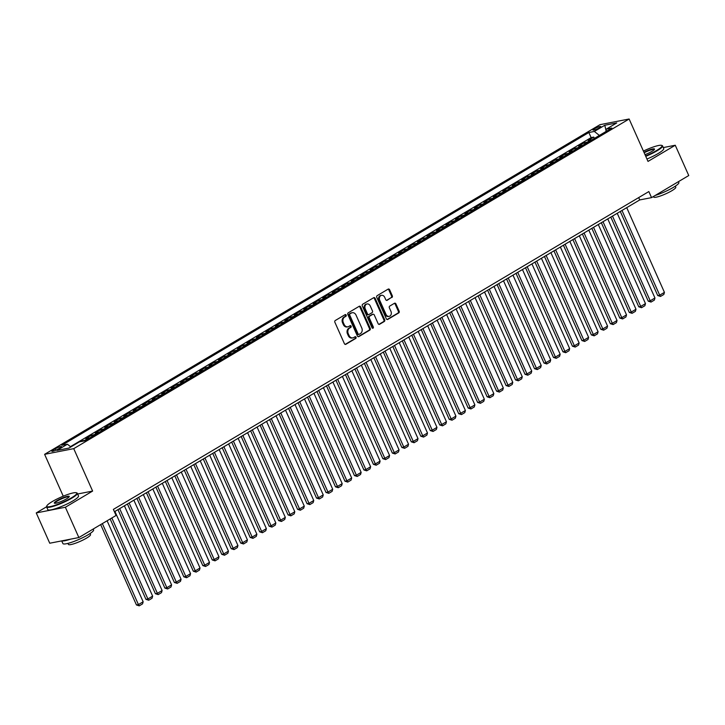 <?xml version="1.0" encoding="UTF-8"?>
<svg xmlns="http://www.w3.org/2000/svg" width="725" height="725" viewBox="0 0 725 725"><rect width="100%" height="100%" fill="white"/><g stroke="black" fill="none" stroke-linecap="round" stroke-linejoin="round"><path stroke-width="1.09" d="M346.178 315.094A0.924 0.743 79 0 0 345.154 314.641L335.276 320.513A1.323 1.06 79 0 0 334.868 322.253L344.402 343.668A1.323 1.06 79 0 0 345.861 344.303L355.748 338.439A0.924 0.743 79 0 0 355.005 336.772L353.728 337.533A4.223 3.389 79 0 1 352.839 337.868A4.223 3.389 79 0 1 349.06 335.494L348.263 333.708A4.223 3.389 79 0 1 349.55 328.135L350.827 327.374A0.924 0.743 79 0 0 350.084 325.706L348.807 326.468A4.223 3.389 79 0 1 347.918 326.803A4.223 3.389 79 0 1 344.13 324.428L343.333 322.643A4.223 3.389 79 0 1 344.62 317.07L345.897 316.308A0.924 0.743 79 0 0 346.178 315.094M347.918 326.803L347.13 326.957A4.223 3.389 79 0 1 343.342 324.583L342.553 322.797A4.223 3.389 79 0 1 343.831 317.224L345.109 316.462A0.924 0.743 79 0 0 344.946 314.768M345.191 344.393L354.96 338.593A0.924 0.743 79 0 0 354.797 336.898M352.839 337.868L352.06 338.022A4.223 3.389 79 0 1 348.272 335.648L347.474 333.862A4.223 3.389 79 0 1 348.761 328.289L350.039 327.528A0.924 0.743 79 0 0 349.867 325.833M594.391 128.796A4.305 0.707 -24 0 0 592.978 130.056A4.305 0.707 -24 0 0 595.361 129.675A4.305 0.707 -24 0 0 599.43 127.808A4.305 0.707 -24 0 0 600.844 126.549A4.305 0.707 -24 0 0 598.451 126.929A4.305 0.707 -24 0 0 594.391 128.796M391.89 297.504A1.323 1.06 79 0 0 392.298 295.764L389.624 289.755A1.323 1.06 79 0 0 388.156 289.121L377.181 295.637A1.323 1.06 79 0 0 376.782 297.377L386.316 318.792A1.323 1.06 79 0 0 387.775 319.426L398.75 312.91A1.323 1.06 79 0 0 399.158 311.17L395.923 303.911A1.323 1.06 79 0 0 394.463 303.277L389.769 306.068A1.323 1.06 79 0 0 389.361 307.808L390.965 311.406A3.534 2.837 79 0 1 389.153 316.345A3.534 2.837 79 0 1 385.99 314.36L379.71 300.259A3.534 2.837 79 0 1 381.522 295.32A3.534 2.837 79 0 1 384.694 297.304L385.736 299.661A1.323 1.06 79 0 0 387.195 300.295L391.11 297.658A1.323 1.06 79 0 0 391.509 295.918L388.836 289.909A1.323 1.06 79 0 0 388.056 289.184M648.014 161.412L675.256 145.245L688.75 175.541L651.548 197.626L648.848 191.563L113.363 509.403L116.063 515.466L78.862 537.542L65.368 507.246L92.619 491.07L73.733 448.648L629.128 119L648.014 161.412M360.688 306.929A1.323 1.06 79 0 0 359.228 306.294L348.254 312.81A1.323 1.06 79 0 0 347.846 314.55L357.38 335.965A1.323 1.06 79 0 0 358.848 336.599L369.822 330.083A1.323 1.06 79 0 0 370.221 328.343L360.688 306.929L359.899 307.083A1.323 1.06 79 0 0 359.12 306.358M362.718 304.219L373.692 297.703A1.323 1.06 79 0 1 375.151 298.347L384.685 319.761A1.323 1.06 79 0 1 384.286 321.501L379.592 324.283A1.323 1.06 79 0 1 378.133 323.649L374.263 314.967A1.323 1.06 79 0 0 372.804 314.324L369.687 316.182A1.323 1.06 79 0 0 369.288 317.922L373.312 326.957A0.924 0.743 79 0 1 372.007 327.736L362.319 305.968A1.323 1.06 79 0 1 362.718 304.219M594.346 138.412L593.757 137.088L588.075 140.469L590.947 139.907L587.159 142.154A5.383 3.081 59.3 0 1 588.038 142.163M584.876 144.039L584.287 142.716L578.595 146.097L581.468 145.535L577.68 147.782A5.383 3.081 59.3 0 1 578.559 147.791M575.396 149.667L574.807 148.344L569.116 151.715L571.989 151.153L568.201 153.41A5.383 3.081 59.3 0 1 569.08 153.41M565.917 155.295L565.328 153.972L559.637 157.343L562.509 156.781L558.721 159.038A5.383 3.081 59.3 0 1 559.6 159.038M556.438 160.914L555.848 159.591L550.166 162.971L553.039 162.409L549.242 164.657A5.383 3.081 59.3 0 1 550.121 164.666M546.958 166.542L546.369 165.218L540.687 168.599L543.56 168.037L539.763 170.284A5.383 3.081 59.3 0 1 540.651 170.293M537.479 172.169L536.89 170.846L531.207 174.218L534.08 173.656L530.292 175.912A5.383 3.081 59.3 0 1 531.171 175.912M528.008 177.797L527.419 176.474L521.728 179.845L524.601 179.283L520.813 181.54A5.383 3.081 59.3 0 1 521.692 181.54M518.529 183.416L517.94 182.093L512.249 185.473L515.122 184.911L511.333 187.159A5.383 3.081 59.3 0 1 512.213 187.168M509.05 189.044L508.461 187.721L502.778 191.101L505.651 190.539L501.854 192.787A5.383 3.081 59.3 0 1 502.733 192.796M499.57 194.672L498.981 193.348L493.299 196.72L496.172 196.158L492.375 198.414A5.383 3.081 59.3 0 1 493.263 198.414M490.091 200.299L489.502 198.976L483.82 202.347L486.692 201.786L482.904 204.042A5.383 3.081 59.3 0 1 483.783 204.042M480.621 205.918L480.032 204.595L474.34 207.975L477.213 207.413L473.425 209.661A5.383 3.081 59.3 0 1 474.304 209.67M471.141 211.546L470.552 210.223L464.861 213.603L467.734 213.041L463.946 215.289A5.383 3.081 59.3 0 1 464.825 215.298M461.662 217.174L461.073 215.851L455.382 219.222L458.254 218.66L454.466 220.917A5.383 3.081 59.3 0 1 455.345 220.917M452.183 222.802L451.593 221.478L445.911 224.85L448.784 224.288L444.987 226.544A5.383 3.081 59.3 0 1 445.875 226.544M442.703 228.42L442.114 227.097L436.432 230.477L439.305 229.916L435.517 232.163A5.383 3.081 59.3 0 1 436.396 232.172M433.233 234.048L432.644 232.725L426.952 236.105L429.825 235.543L426.037 237.791A5.383 3.081 59.3 0 1 426.916 237.8M423.753 239.676L423.164 238.353L417.473 241.724L420.346 241.162L416.558 243.419A5.383 3.081 59.3 0 1 417.437 243.419M414.274 245.304L413.685 243.981L407.994 247.352L410.867 246.79L407.078 249.038A5.383 3.081 59.3 0 1 407.958 249.047M404.795 250.922L404.206 249.599L398.523 252.98L401.396 252.418L397.599 254.665A5.383 3.081 59.3 0 1 398.478 254.674M395.315 256.55L394.726 255.227L389.044 258.608L391.917 258.046L388.12 260.293A5.383 3.081 59.3 0 1 389.008 260.302M385.836 262.178L385.247 260.855L379.565 264.226L382.438 263.664L378.649 265.921A5.383 3.081 59.3 0 1 379.528 265.921M376.366 267.806L375.777 266.483L370.085 269.854L372.958 269.292L369.17 271.54A5.383 3.081 59.3 0 1 370.049 271.549M366.886 273.425L366.297 272.102L360.606 275.482L363.479 274.92L359.691 277.167A5.383 3.081 59.3 0 1 360.57 277.177M357.407 279.053L356.818 277.729L351.136 281.11L354.008 280.548L350.211 282.795A5.383 3.081 59.3 0 1 351.09 282.804M347.928 284.68L347.338 283.357L341.656 286.728L344.529 286.167L340.732 288.423A5.383 3.081 59.3 0 1 341.62 288.423M338.448 290.308L337.859 288.985L332.177 292.356L335.05 291.794L331.262 294.042A5.383 3.081 59.3 0 1 332.141 294.051M328.978 295.927L328.389 294.604L322.697 297.984L325.57 297.422L321.782 299.67A5.383 3.081 59.3 0 1 322.661 299.679M319.498 301.555L318.909 300.232L313.218 303.612L316.091 303.05L312.303 305.298A5.383 3.081 59.3 0 1 313.182 305.307M310.019 307.183L309.43 305.859L303.739 309.231L306.612 308.669L302.823 310.925A5.383 3.081 59.3 0 1 303.702 310.925M300.54 312.81L299.951 311.487L294.268 314.858L297.141 314.297L293.344 316.544A5.383 3.081 59.3 0 1 294.232 316.553M291.06 318.429L290.471 317.106L284.789 320.486L287.662 319.924L283.874 322.172A5.383 3.081 59.3 0 1 284.753 322.181M281.59 324.057L281.001 322.734L275.31 326.114L278.183 325.552L274.394 327.8A5.383 3.081 59.3 0 1 275.273 327.809M272.111 329.685L271.522 328.362L265.83 331.733L268.703 331.171L264.915 333.428A5.383 3.081 59.3 0 1 265.794 333.428M262.631 335.312L262.042 333.989L256.351 337.361L259.224 336.799L255.436 339.046A5.383 3.081 59.3 0 1 256.315 339.055M253.152 340.931L252.563 339.608L246.881 342.988L249.753 342.427L245.956 344.674A5.383 3.081 59.3 0 1 246.835 344.683M243.672 346.559L243.083 345.236L237.401 348.607L240.274 348.054L236.477 350.302A5.383 3.081 59.3 0 1 237.365 350.311M234.193 352.187L233.604 350.864L227.922 354.235L230.795 353.673L227.007 355.93A5.383 3.081 59.3 0 1 227.886 355.93M224.723 357.815L224.134 356.492L218.442 359.863L221.315 359.301L217.527 361.548A5.383 3.081 59.3 0 1 218.406 361.558M215.243 363.433L214.654 362.11L208.963 365.491L211.836 364.929L208.048 367.176A5.383 3.081 59.3 0 1 208.927 367.185M205.764 369.061L205.175 367.738L199.493 371.109L202.366 370.557L198.568 372.804A5.383 3.081 59.3 0 1 199.448 372.813M196.285 374.689L195.696 373.366L190.013 376.737L192.886 376.175L189.089 378.432A5.383 3.081 59.3 0 1 189.977 378.432M186.805 380.317L186.216 378.994L180.534 382.365L183.407 381.803L179.619 384.051A5.383 3.081 59.3 0 1 180.498 384.06M177.335 385.936L176.746 384.612L171.055 387.993L173.927 387.431L170.139 389.678A5.383 3.081 59.3 0 1 171.018 389.688M167.856 391.563L167.267 390.24L161.575 393.612L164.448 393.059L160.66 395.306A5.383 3.081 59.3 0 1 161.539 395.315M158.376 397.191L157.787 395.868L152.096 399.239L154.969 398.678L151.181 400.934A5.383 3.081 59.3 0 1 152.06 400.934M148.897 402.819L148.308 401.496L142.626 404.867L145.498 404.305L141.701 406.553A5.383 3.081 59.3 0 1 142.589 406.562M139.417 408.438L138.828 407.115L133.146 410.495L136.019 409.933L132.231 412.181A5.383 3.081 59.3 0 1 133.11 412.19M129.947 414.066L129.358 412.743L123.667 416.114L126.54 415.561L122.752 417.808A5.383 3.081 59.3 0 1 123.631 417.808M120.468 419.693L119.879 418.37L114.188 421.742L117.06 421.18L113.272 423.436A5.383 3.081 59.3 0 1 114.151 423.436M110.988 425.321L110.399 423.998L104.708 427.369L107.581 426.808L103.793 429.055A5.383 3.081 59.3 0 1 104.672 429.064M101.509 430.94L100.92 429.617L95.238 432.997L98.111 432.435L94.313 434.683A5.383 3.081 59.3 0 1 95.193 434.692M92.03 436.568L91.441 435.245L85.758 438.616L88.631 438.063L84.834 440.311A5.383 3.081 59.3 0 1 85.722 440.311M82.179 441.344L81.961 440.873L80.683 441.634M58.082 449.101L60.166 447.86A4.169 0.689 -24 0 0 61.534 446.645A4.169 0.689 -24 0 0 59.214 447.008A4.169 0.689 -24 0 0 55.281 448.811L53.197 450.053A4.169 0.689 -24 0 0 51.828 451.267A4.169 0.689 -24 0 0 54.139 450.905A4.169 0.689 -24 0 0 58.082 449.101M73.733 448.648L44.615 454.33L600.001 124.673L629.128 119M593.757 137.088L591.12 137.605L588.854 132.512L61.897 445.295L67.407 444.217L70.832 446.953M588.854 132.512L594.364 131.442L604.795 125.253L616.757 122.924L606.327 129.104L611.837 128.035L84.879 440.809L79.369 441.888L68.948 448.077L56.985 450.406L67.407 444.217M81.961 440.873L84.834 440.311M91.441 435.245L94.313 434.683M100.92 429.617L103.793 429.055M110.399 423.998L113.272 423.436M119.879 418.37L122.752 417.808M129.358 412.743L132.231 412.181M138.828 407.115L141.701 406.553M148.308 401.496L151.181 400.934M157.787 395.868L160.66 395.306M167.267 390.24L170.139 389.678M176.746 384.612L179.619 384.051M186.216 378.994L189.089 378.432M195.696 373.366L198.568 372.804M205.175 367.738L208.048 367.176M214.654 362.11L217.527 361.548M224.134 356.492L227.007 355.93M233.604 350.864L236.477 350.302M243.083 345.236L245.956 344.674M252.563 339.608L255.436 339.046M262.042 333.989L264.915 333.428M271.522 328.362L274.394 327.8M281.001 322.734L283.874 322.172M290.471 317.106L293.344 316.544M299.951 311.487L302.823 310.925M309.43 305.859L312.303 305.298M318.909 300.232L321.782 299.67M328.389 294.604L331.262 294.042M337.859 288.985L340.732 288.423M347.338 283.357L350.211 282.795M356.818 277.729L359.691 277.167M366.297 272.102L369.17 271.54M375.777 266.483L378.649 265.921M385.247 260.855L388.12 260.293M394.726 255.227L397.599 254.665M404.206 249.599L407.078 249.038M413.685 243.981L416.558 243.419M423.164 238.353L426.037 237.791M432.644 232.725L435.517 232.163M442.114 227.097L444.987 226.544M451.593 221.478L454.466 220.917M461.073 215.851L463.946 215.289M470.552 210.223L473.425 209.661M480.032 204.595L482.904 204.042M489.502 198.976L492.375 198.414M498.981 193.348L501.854 192.787M508.461 187.721L511.333 187.159M517.94 182.093L520.813 181.54M527.419 176.474L530.292 175.912M536.89 170.846L539.763 170.284M546.369 165.218L549.242 164.657M555.848 159.591L558.721 159.038M565.328 153.972L568.201 153.41M574.807 148.344L577.68 147.782M584.287 142.716L587.159 142.154M591.12 137.605L70.452 446.654M46.545 506.811L36.25 512.928L65.368 507.246M36.25 512.928L49.744 543.224L78.862 537.542M675.256 145.245L663.303 147.574M63.247 496.181L44.615 454.33M114.405 511.741L639.74 199.928L651.548 197.626M638.707 197.59L639.74 199.928M89.51 438.063A5.383 3.081 -120.7 0 0 88.631 438.063M98.99 432.435A5.383 3.081 -120.7 0 0 98.111 432.435M108.469 426.817A5.383 3.081 -120.7 0 0 107.581 426.808M117.939 421.189A5.383 3.081 -120.7 0 0 117.06 421.18M127.419 415.561A5.383 3.081 -120.7 0 0 126.54 415.561M136.898 409.933A5.383 3.081 -120.7 0 0 136.019 409.933M146.377 404.314A5.383 3.081 -120.7 0 0 145.498 404.305M155.857 398.687A5.383 3.081 -120.7 0 0 154.969 398.678M165.336 393.059A5.383 3.081 -120.7 0 0 164.448 393.059M174.807 387.431A5.383 3.081 -120.7 0 0 173.927 387.431M184.286 381.812A5.383 3.081 -120.7 0 0 183.407 381.803M193.765 376.184A5.383 3.081 -120.7 0 0 192.886 376.175M203.245 370.557A5.383 3.081 -120.7 0 0 202.366 370.557M212.724 364.929A5.383 3.081 -120.7 0 0 211.836 364.929M222.194 359.31A5.383 3.081 -120.7 0 0 221.315 359.301M231.674 353.682A5.383 3.081 -120.7 0 0 230.795 353.673M241.153 348.054A5.383 3.081 -120.7 0 0 240.274 348.054M250.632 342.427A5.383 3.081 -120.7 0 0 249.753 342.427M260.112 336.808A5.383 3.081 -120.7 0 0 259.224 336.799M269.582 331.18A5.383 3.081 -120.7 0 0 268.703 331.171M279.062 325.552A5.383 3.081 -120.7 0 0 278.183 325.552M288.541 319.924A5.383 3.081 -120.7 0 0 287.662 319.924M298.02 314.306A5.383 3.081 -120.7 0 0 297.141 314.297M307.5 308.678A5.383 3.081 -120.7 0 0 306.612 308.669M316.97 303.05A5.383 3.081 -120.7 0 0 316.091 303.05M326.449 297.422A5.383 3.081 -120.7 0 0 325.57 297.422M335.929 291.803A5.383 3.081 -120.7 0 0 335.05 291.794M345.408 286.176A5.383 3.081 -120.7 0 0 344.529 286.167M354.888 280.548A5.383 3.081 -120.7 0 0 354.008 280.548M364.367 274.92A5.383 3.081 -120.7 0 0 363.479 274.92M373.837 269.301A5.383 3.081 -120.7 0 0 372.958 269.292M383.317 263.673A5.383 3.081 -120.7 0 0 382.438 263.664M392.796 258.046A5.383 3.081 -120.7 0 0 391.917 258.046M402.275 252.418A5.383 3.081 -120.7 0 0 401.396 252.418M411.755 246.799A5.383 3.081 -120.7 0 0 410.867 246.79M421.225 241.171A5.383 3.081 -120.7 0 0 420.346 241.162M430.704 235.543A5.383 3.081 -120.7 0 0 429.825 235.543M440.184 229.916A5.383 3.081 -120.7 0 0 439.305 229.916M449.663 224.297A5.383 3.081 -120.7 0 0 448.784 224.288M459.142 218.669A5.383 3.081 -120.7 0 0 458.254 218.66M468.613 213.041A5.383 3.081 -120.7 0 0 467.734 213.041M478.092 207.422A5.383 3.081 -120.7 0 0 477.213 207.413M487.572 201.795A5.383 3.081 -120.7 0 0 486.692 201.786M497.051 196.167A5.383 3.081 -120.7 0 0 496.172 196.158M506.53 190.539A5.383 3.081 -120.7 0 0 505.651 190.539M516.01 184.92A5.383 3.081 -120.7 0 0 515.122 184.911M525.48 179.292A5.383 3.081 -120.7 0 0 524.601 179.283M534.959 173.665A5.383 3.081 -120.7 0 0 534.08 173.656M544.439 168.037A5.383 3.081 -120.7 0 0 543.56 168.037M553.918 162.418A5.383 3.081 -120.7 0 0 553.039 162.409M563.397 156.79A5.383 3.081 -120.7 0 0 562.509 156.781M572.868 151.163A5.383 3.081 -120.7 0 0 571.989 151.153M582.347 145.535A5.383 3.081 -120.7 0 0 581.468 145.535M606.327 129.104L605.882 131.569M591.827 139.916A5.383 3.081 -120.7 0 0 590.947 139.907M599.367 135.43L594.364 131.442M604.795 125.253L606.055 130.645M92.619 491.07L77.629 493.997M358.168 336.69L369.034 330.237A1.323 1.06 79 0 0 369.433 328.498L359.899 307.083M350.012 313.871A0.924 0.743 79 0 0 349.731 315.085L358.105 333.881A0.924 0.743 79 0 0 359.129 334.325L360.47 333.527A4.223 3.389 79 0 0 361.757 327.954L356.038 315.103A4.223 3.389 79 0 0 352.25 312.729A4.223 3.389 79 0 0 351.362 313.064L349.233 314.016A0.924 0.743 79 0 0 348.952 315.239L349.731 315.085M358.34 334.479A0.924 0.743 79 0 1 357.316 334.035L348.952 315.239M352.25 312.729L351.462 312.883A4.223 3.389 79 0 0 350.574 313.218L351.362 313.064M349.233 314.016L350.574 313.218M378.912 324.374L383.498 321.655A1.323 1.06 79 0 0 383.897 319.906L374.363 298.501A1.323 1.06 79 0 0 373.583 297.767M372.587 314.369A1.323 1.06 79 0 0 372.016 314.478L368.898 316.336A1.323 1.06 79 0 0 368.499 318.076L372.523 327.111L373.312 326.957M372.414 328.189A0.924 0.743 79 0 0 372.523 327.111M370.248 305.95A3.534 2.837 79 0 0 367.086 303.965A3.534 2.837 79 0 0 365.273 308.904L367.484 313.871A1.323 1.06 79 0 0 368.943 314.514L372.061 312.665A1.323 1.06 79 0 0 372.46 310.925L370.248 305.95M367.086 303.965L366.297 304.119A3.534 2.837 79 0 0 364.485 309.058L365.273 308.904M368.155 314.668A1.323 1.06 79 0 1 366.696 314.025L364.485 309.058M386.516 300.386L391.11 297.658M381.522 295.32L380.743 295.474A3.534 2.837 79 0 0 378.93 300.413L379.71 300.259M389.153 316.345L388.364 316.499A3.534 2.837 79 0 1 385.202 314.514L378.93 300.413M387.096 319.517L397.971 313.064A1.323 1.06 79 0 0 398.369 311.324L395.134 304.065A1.323 1.06 79 0 0 394.355 303.34M100.675 524.601L136.454 604.967L138.421 604.577L102.361 523.595M107.101 520.786L143.16 601.768L142.562 603.88L139.245 605.846L136.454 604.967M139.245 605.846L138.421 604.577L143.16 601.768M52.182 501.618A16.412 2.701 -24 0 0 46.817 505.914A16.412 2.701 -24 0 0 54.765 505.37A16.412 2.701 -24 0 0 71.385 497.867A16.412 2.701 -24 0 0 76.379 492.746A16.412 2.701 -24 0 0 52.182 501.618M76.379 492.746L76.904 492.946A16.811 2.764 156 0 1 77.303 493.263A16.811 2.764 156 0 1 71.784 498.184A16.811 2.764 156 0 1 55.916 505.479A16.811 2.764 156 0 1 46.59 506.947A16.811 2.764 156 0 1 46.617 506.431L46.817 505.914M56.985 500.676A8.202 1.35 156 0 1 65.295 496.924A8.202 1.35 156 0 1 69.265 496.652A8.202 1.35 156 0 1 66.582 498.809A8.202 1.35 156 0 1 54.484 503.241A8.202 1.35 156 0 1 56.985 500.676M69.074 496.951A7.803 1.278 -24 0 0 69.074 496.933A7.803 1.278 -24 0 0 64.742 497.613A7.803 1.278 -24 0 0 57.384 500.993A7.803 1.278 -24 0 0 54.819 503.277A7.803 1.278 -24 0 0 54.828 503.295M93.226 529.023L93.597 529.866A16.811 2.764 156 0 1 88.078 534.787A16.811 2.764 156 0 1 72.21 542.082A16.811 2.764 156 0 1 62.885 543.542L61.697 540.895M70.497 539.173A16.811 2.764 156 0 1 61.942 540.841M90.081 533.537L90.543 534.57A12.107 1.994 156 0 1 86.565 538.113A12.107 1.994 156 0 1 75.137 543.36A12.107 1.994 156 0 1 68.422 544.421L67.96 543.378M77.303 493.263L78.49 495.936A16.811 2.764 156 0 1 72.971 500.857A16.811 2.764 156 0 1 57.103 508.143A16.811 2.764 156 0 1 47.777 509.612L46.59 506.947M645.567 155.929A16.412 2.701 -24 0 0 656.632 150.492A16.412 2.701 -24 0 0 661.626 145.372A16.412 2.701 -24 0 0 643.401 151.072M661.626 145.372L662.152 145.562A16.811 2.764 156 0 1 662.55 145.888A16.811 2.764 156 0 1 657.031 150.809A16.811 2.764 156 0 1 645.757 156.346M643.972 152.341A8.202 1.35 156 0 1 654.512 149.278A8.202 1.35 156 0 1 651.829 151.425A8.202 1.35 156 0 1 645.005 154.652M654.322 149.577A7.803 1.278 -24 0 0 654.322 149.558A7.803 1.278 -24 0 0 644.162 152.767M678.464 181.649L678.845 182.492A16.811 2.764 156 0 1 673.326 187.413A16.811 2.764 156 0 1 655.237 195.433M675.328 186.162L675.791 187.195A12.107 1.994 156 0 1 671.812 190.738A12.107 1.994 156 0 1 660.384 195.986A12.107 1.994 156 0 1 653.669 197.037L653.433 196.502M662.55 145.888L663.737 148.552A16.811 2.764 156 0 1 658.218 153.473A16.811 2.764 156 0 1 646.945 159.02M110.146 518.973L145.933 599.339L147.9 598.959L111.84 517.967M114.922 511.433L152.64 596.14L152.042 598.252L148.716 600.228L145.933 599.339M148.716 600.228L147.9 598.959L152.64 596.14M117.967 509.63L155.404 593.712L157.379 593.331L119.661 508.624M124.401 505.814L162.11 590.522L161.512 592.633L158.195 594.6L155.404 593.712M158.195 594.6L157.379 593.331L162.11 590.522M127.446 504.002L164.883 588.093L166.85 587.703L129.141 502.996M133.88 500.187L171.589 584.894L170.991 587.005L167.674 588.972L164.883 588.093M167.674 588.972L166.85 587.703L171.589 584.894M136.925 498.374L174.363 582.465L176.329 582.075L138.62 497.368M143.36 494.559L181.069 579.266L180.471 581.377L177.154 583.344L174.363 582.465M177.154 583.344L176.329 582.075L181.069 579.266M146.405 492.746L183.842 576.837L185.808 576.457L148.09 491.749M152.83 488.931L190.548 573.638L189.95 575.75L186.633 577.725L183.842 576.837M186.633 577.725L185.808 576.457L190.548 573.638M155.884 487.127L193.321 571.209L195.288 570.829L157.57 486.122M162.309 483.312L200.028 568.019L199.429 570.131L196.113 572.097L193.321 571.209M196.113 572.097L195.288 570.829L200.028 568.019M165.354 481.5L202.801 565.591L204.767 565.201L167.049 480.494M171.789 477.684L209.507 562.392L208.9 564.503L205.583 566.47L202.801 565.591M205.583 566.47L204.767 565.201L209.507 562.392M174.834 475.872L212.271 559.963L214.238 559.573L176.528 474.866M181.268 472.057L218.977 556.764L218.379 558.875L215.062 560.842L212.271 559.963M215.062 560.842L214.238 559.573L218.977 556.764M184.313 470.244L221.75 554.335L223.717 553.954L186.008 469.247M190.748 466.429L228.457 551.136L227.858 553.248L224.542 555.223L221.75 554.335M224.542 555.223L223.717 553.954L228.457 551.136M193.792 464.625L231.23 548.707L233.196 548.327L195.487 463.619M200.218 460.81L237.936 545.517L237.338 547.629L234.021 549.595L231.23 548.707M234.021 549.595L233.196 548.327L237.936 545.517M203.272 458.998L240.709 543.088L242.676 542.699L204.958 457.992M209.697 455.182L247.415 539.889L246.817 542.001L243.5 543.967L240.709 543.088M243.5 543.967L242.676 542.699L247.415 539.889M212.742 453.37L250.188 537.461L252.155 537.071L214.437 452.364M219.177 449.554L256.895 534.262L256.288 536.373L252.971 538.34L250.188 537.461M252.971 538.34L252.155 537.071L256.895 534.262M222.222 447.742L259.659 531.833L261.634 531.452L223.916 446.745M228.656 443.927L266.365 528.634L265.767 530.745L262.45 532.721L259.659 531.833M262.45 532.721L261.634 531.452L266.365 528.634M231.701 442.123L269.138 526.205L271.105 525.824L233.396 441.117M238.135 438.308L275.844 523.015L275.246 525.127L271.929 527.093L269.138 526.205M271.929 527.093L271.105 525.824L275.844 523.015M241.18 436.495L278.618 520.586L280.584 520.197L242.875 435.489M247.606 432.68L285.324 517.387L284.726 519.499L281.409 521.465L278.618 520.586M281.409 521.465L280.584 520.197L285.324 517.387M250.66 430.868L288.097 514.958L290.063 514.569L252.345 429.862M257.085 427.052L294.803 511.759L294.205 513.871L290.888 515.838L288.097 514.958M290.888 515.838L290.063 514.569L294.803 511.759M260.139 425.24L297.576 509.331L299.543 508.95L261.825 424.243M266.564 421.424L304.282 506.132L303.684 508.243L300.358 510.219L297.576 509.331M300.358 510.219L299.543 508.95L304.282 506.132M269.609 419.621L307.047 503.703L309.022 503.322L271.304 418.615M276.044 415.806L313.753 500.513L313.155 502.624L309.838 504.591L307.047 503.703M309.838 504.591L309.022 503.322L313.753 500.513M279.089 413.993L316.526 498.084L318.493 497.694L280.783 412.987M285.523 410.178L323.232 494.885L322.634 496.997L319.317 498.963L316.526 498.084M319.317 498.963L318.493 497.694L323.232 494.885M288.568 408.365L326.005 492.456L327.972 492.067L290.263 407.359M295.002 404.55L332.712 489.257L332.113 491.369L328.797 493.335L326.005 492.456M328.797 493.335L327.972 492.067L332.712 489.257M298.048 402.737L335.485 486.828L337.451 486.448L299.733 401.741M304.473 398.922L342.191 483.629L341.593 485.741L338.276 487.717L335.485 486.828M338.276 487.717L337.451 486.448L342.191 483.629M307.527 397.119L344.964 481.201L346.931 480.82L309.212 396.113M313.952 393.303L351.67 478.011L351.072 480.122L347.755 482.089L344.964 481.201M347.755 482.089L346.931 480.82L351.67 478.011M316.997 391.491L354.443 475.582L356.41 475.192L318.692 390.485M323.432 387.676L361.15 472.383L360.542 474.494L357.226 476.461L354.443 475.582M357.226 476.461L356.41 475.192L361.15 472.383M326.477 385.863L363.914 469.954L365.88 469.564L328.171 384.857M332.911 382.048L370.62 466.755L370.022 468.867L366.705 470.833L363.914 469.954M366.705 470.833L365.88 469.564L370.62 466.755M335.956 380.235L373.393 464.326L375.36 463.946L337.651 379.238M342.39 376.42L380.099 461.127L379.501 463.239L376.184 465.214L373.393 464.326M376.184 465.214L375.36 463.946L380.099 461.127M345.435 374.617L382.873 458.698L384.839 458.318L347.121 373.611M351.861 370.801L389.579 455.508L388.981 457.62L385.664 459.587L382.873 458.698M385.664 459.587L384.839 458.318L389.579 455.508M354.915 368.989L392.352 453.08L394.318 452.69L356.6 367.983M361.34 365.173L399.058 449.881L398.46 451.992L395.143 453.959L392.352 453.08M395.143 453.959L394.318 452.69L399.058 449.881M364.385 363.361L401.831 447.452L403.798 447.062L366.08 362.355M370.819 359.546L408.538 444.253L407.93 446.364L404.613 448.331L401.831 447.452M404.613 448.331L403.798 447.062L408.538 444.253M373.864 357.733L411.302 441.824L413.277 441.443L375.559 356.736M380.299 353.918L418.008 438.625L417.41 440.737L414.093 442.712L411.302 441.824M414.093 442.712L413.277 441.443L418.008 438.625M383.344 352.114L420.781 436.196L422.748 435.816L385.038 351.108M389.778 348.299L427.487 433.006L426.889 435.118L423.572 437.084L420.781 436.196M423.572 437.084L422.748 435.816L427.487 433.006M392.823 346.487L430.26 430.577L432.227 430.188L394.518 345.481M399.248 342.671L436.967 427.378L436.368 429.49L433.052 431.457L430.26 430.577M433.052 431.457L432.227 430.188L436.967 427.378M402.303 340.859L439.74 424.95L441.706 424.56L403.988 339.853M408.728 337.043L446.446 421.751L445.848 423.862L442.531 425.829L439.74 424.95M442.531 425.829L441.706 424.56L446.446 421.751M411.782 335.231L449.219 419.322L451.186 418.941L413.468 334.234M418.207 331.416L455.925 416.123L455.327 418.234L452.001 420.21L449.219 419.322M452.001 420.21L451.186 418.941L455.925 416.123M421.252 329.612L458.689 413.694L460.665 413.313L422.947 328.606M427.687 325.797L465.396 410.504L464.798 412.616L461.481 414.582L458.689 413.694M461.481 414.582L460.665 413.313L465.396 410.504M430.732 323.984L468.169 408.075L470.135 407.686L432.426 322.978M437.166 320.169L474.875 404.876L474.277 406.988L470.96 408.954L468.169 408.075M470.96 408.954L470.135 407.686L474.875 404.876M440.211 318.357L477.648 402.447L479.615 402.058L441.906 317.351M446.645 314.541L484.354 399.248L483.756 401.36L480.439 403.327L477.648 402.447M480.439 403.327L479.615 402.058L484.354 399.248M449.69 312.729L487.127 396.82L489.094 396.439L451.376 311.732M456.116 308.913L493.834 393.621L493.236 395.732L489.919 397.708L487.127 396.82M489.919 397.708L489.094 396.439L493.834 393.621M459.17 307.11L496.607 391.192L498.573 390.811L460.855 306.104M465.595 303.295L503.313 388.002L502.715 390.113L499.398 392.08L496.607 391.192M499.398 392.08L498.573 390.811L503.313 388.002M468.64 301.482L506.086 385.573L508.053 385.183L470.335 300.476M475.074 297.667L512.793 382.374L512.185 384.486L508.868 386.452L506.086 385.573M508.868 386.452L508.053 385.183L512.793 382.374M478.119 295.854L515.557 379.945L517.523 379.556L479.814 294.848M484.554 292.039L522.263 376.746L521.665 378.858L518.348 380.824L515.557 379.945M518.348 380.824L517.523 379.556L522.263 376.746M487.599 290.227L525.036 374.317L527.002 373.937L489.293 289.23M494.033 286.411L531.742 371.118L531.144 373.23L527.827 375.206L525.036 374.317M527.827 375.206L527.002 373.937L531.742 371.118M497.078 284.608L534.515 368.69L536.482 368.309L498.764 283.602M503.503 280.792L541.222 365.5L540.623 367.611L537.307 369.578L534.515 368.69M537.307 369.578L536.482 368.309L541.222 365.5M506.558 278.98L543.995 363.071L545.961 362.681L508.243 277.974M512.983 275.165L550.701 359.872L550.103 361.983L546.786 363.95L543.995 363.071M546.786 363.95L545.961 362.681L550.701 359.872M516.028 273.352L553.474 357.443L555.441 357.062L517.722 272.346M522.462 269.537L560.18 354.244L559.573 356.356L556.256 358.331L553.474 357.443M556.256 358.331L555.441 357.062L560.18 354.244M525.507 267.724L562.944 351.815L564.92 351.435L527.202 266.728M531.942 263.909L569.651 348.616L569.053 350.728L565.736 352.703L562.944 351.815M565.736 352.703L564.92 351.435L569.651 348.616M534.987 262.106L572.424 346.188L574.39 345.807L536.681 261.1M541.421 258.29L579.13 342.998L578.532 345.109L575.215 347.076L572.424 346.188M575.215 347.076L574.39 345.807L579.13 342.998M544.466 256.478L581.903 340.569L583.87 340.179L546.161 255.472M550.891 252.663L588.609 337.37L588.011 339.481L584.694 341.448L581.903 340.569M584.694 341.448L583.87 340.179L588.609 337.37M553.945 250.85L591.382 334.941L593.349 334.56L555.631 249.844M560.371 247.035L598.089 331.742L597.491 333.853L594.174 335.829L591.382 334.941M594.174 335.829L593.349 334.56L598.089 331.742M563.425 245.222L600.862 329.313L602.828 328.933L565.11 244.225M569.85 241.407L607.568 326.114L606.97 328.226L603.644 330.201L600.862 329.313M603.644 330.201L602.828 328.933L607.568 326.114M572.895 239.603L610.332 323.685L612.308 323.305L574.59 238.597M579.329 235.788L617.038 320.495L616.44 322.607L613.123 324.573L610.332 323.685M613.123 324.573L612.308 323.305L617.038 320.495M582.374 233.976L619.812 318.067L621.778 317.677L584.069 232.97M588.809 230.16L626.518 314.868L625.92 316.979L622.603 318.946L619.812 318.067M622.603 318.946L621.778 317.677L626.518 314.868M591.854 228.348L629.291 312.439L631.257 312.058L593.548 227.342M598.288 224.532L635.997 309.24L635.399 311.351L632.082 313.327L629.291 312.439M632.082 313.327L631.257 312.058L635.997 309.24M601.333 222.72L638.77 306.811L640.737 306.43L603.019 221.723M607.758 218.905L645.477 303.612L644.878 305.733L641.562 307.699L638.77 306.811M641.562 307.699L640.737 306.43L645.477 303.612M610.812 217.101L648.25 301.183L650.216 300.803L612.498 216.095M617.238 213.286L654.956 297.993L654.358 300.105L651.041 302.071L648.25 301.183M651.041 302.071L650.216 300.803L654.956 297.993M620.283 211.473L657.729 295.564L659.696 295.175L621.978 210.468M626.717 207.658L664.435 292.365L663.828 294.477L660.511 296.443L657.729 295.564M660.511 296.443L659.696 295.175L664.435 292.365M53.65 451.068L53.197 450.053M55.907 450.207L55.281 448.811M343.831 317.224L344.62 317.07M342.553 322.797L343.333 322.643M343.342 324.583L344.13 324.428M350.039 327.528L350.827 327.374M348.761 328.289L349.55 328.135M347.474 333.862L348.263 333.708M348.272 335.648L349.06 335.494M354.96 338.593L355.748 338.439M345.29 344.42L345.861 344.303M345.109 316.462L345.897 316.308M369.433 328.498L370.221 328.343M369.034 330.237L369.822 330.083M358.268 336.717L358.848 336.599M357.316 334.035L358.105 333.881M374.363 298.501L375.151 298.347M383.897 319.906L384.685 319.761M383.498 321.655L384.286 321.501M379.012 324.401L379.592 324.283M372.016 314.478L372.804 314.324M368.898 316.336L369.687 316.182M368.499 318.076L369.288 317.922M366.696 314.025L367.484 313.871M386.624 300.404L387.195 300.295M385.202 314.514L385.99 314.36M395.134 304.065L395.923 303.911M398.369 311.324L399.158 311.17M397.971 313.064L398.75 312.91M387.204 319.544L387.775 319.426M388.836 289.909L389.624 289.755M391.509 295.918L392.298 295.764M358.141 334.56L358.929 334.406M372.297 314.378L373.076 314.224M367.883 314.768L368.672 314.623"/></g></svg>
